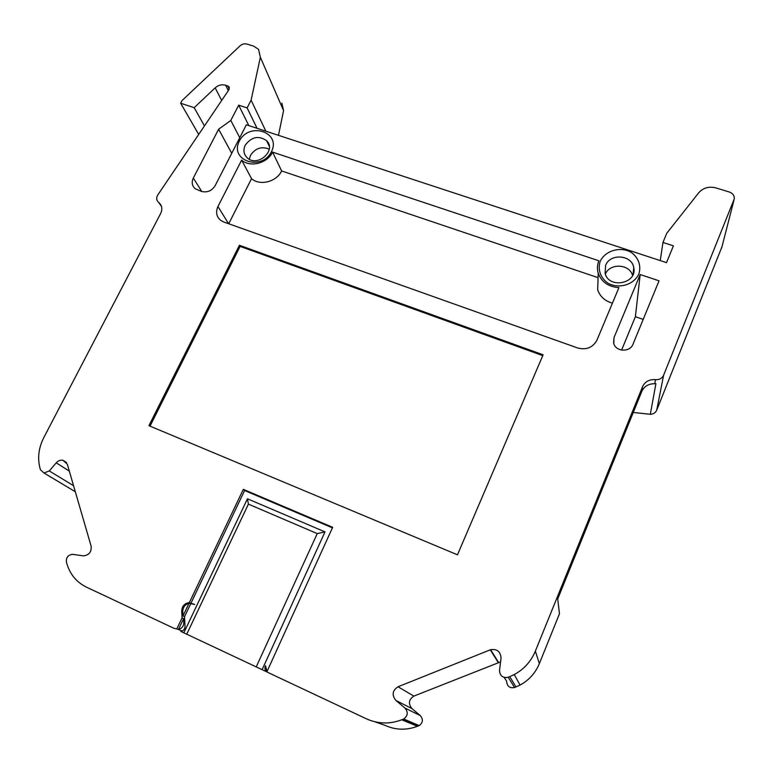 <?xml version="1.0" encoding="UTF-8"?>
<svg xmlns="http://www.w3.org/2000/svg" width="773" height="773" viewBox="0 0 773 773"><rect width="100%" height="100%" fill="white"/><g stroke="black" fill="none" stroke-linecap="round" stroke-linejoin="round"><path stroke-width="1.16" d="M266.849 671.892L180.853 631.435C183.481 630.894 184.863 629.232 185.008 626.449L184.554 616.651L182.988 615.946L182.786 611.443C182.95 607.163 185.037 604.438 189.037 603.269L194.68 604.476L189.027 602.64C184.457 603.375 182.022 606.148 181.723 610.95L182.042 617.946L183.607 618.642L183.8 622.758C183.636 626.333 181.868 628.536 178.505 629.367L183.607 618.642M267.004 671.553L265.516 665.766C264.453 668.22 264.907 670.249 266.869 671.853M178.505 629.367L173.906 628.275L86.421 587.132C76.595 582.262 70.063 574.416 66.836 563.585L66.439 562.164C65.995 557.584 68.014 554.966 72.488 554.328L83.581 555.884C89.195 555.062 91.697 551.796 91.108 546.076L67.328 464.273L62.951 460.254C60.391 459.877 58.149 460.737 56.226 462.834L49.288 470.941L44.042 473.028L40.438 469.791L40.07 468.448C37.365 458.147 38.602 447.886 43.761 437.673L160.687 213.425C162.688 208.971 162.011 205.299 158.658 202.42C156.368 200.381 156.088 197.878 157.798 194.922L228.914 89.755L228.808 86.557L225.6 85.204C221.822 84.199 218.344 85.088 215.155 87.842L194.187 107.679L180.65 103.234L182.08 100.529L240.036 45.849C242.133 44.032 244.442 43.443 246.954 44.08L253.641 46.129L258.559 49.346L260.356 57.25L251.109 100.171L247.128 107.911L238.683 105.176L230.798 120.453L218.624 129.226L193.318 178.041C191.395 182.302 192.023 185.868 195.231 188.747L201.473 191.424C207.261 192.806 211.831 190.873 215.174 185.626L246.374 124.801L666.51 262.646L673.409 245.843L662.954 242.461L666.751 233.282L698.744 192.748C703.217 187.791 708.928 186.177 715.895 187.897L729.345 192.023C732.765 193.298 734.427 195.55 734.311 198.787L663.62 375.205C662.055 378.422 659.35 379.901 655.504 379.64C649.368 379.234 645.04 381.601 642.527 386.742L535.37 651.117C531.051 661.427 524.007 669.254 514.229 674.578L508.199 677.274C502.779 678.23 499.87 675.902 499.503 670.297L501.039 658.412C500.653 651.668 497.174 648.76 490.613 649.687L398.018 686.772C392.336 690.521 391.64 695.082 395.931 700.473L404.965 708.078C408.357 712.213 407.922 715.846 403.68 718.996L401.747 719.779C389.718 724.34 377.881 723.992 366.247 718.745L266.82 671.95L332.661 527.312L243.311 489.348L189.337 602.64M504.209 677.477L506.615 681.139C506.972 686.269 509.62 688.405 514.576 687.535L520.074 685.081C528.993 680.221 535.418 673.07 539.351 663.64L559.468 613.772L557.72 598.969L641.832 391.322C644.324 386.21 648.634 383.669 654.77 383.717L655.9 383.717L650.315 414.289C653.378 414.144 655.514 412.763 656.721 410.154L721.934 246.858M374.76 721.74L384.906 725.316C395.583 730.118 406.414 730.446 417.401 726.291L419.159 725.576C423.034 722.697 423.411 719.373 420.299 715.595L412.009 708.628C408.057 703.691 408.685 699.517 413.864 696.096L500.595 661.881M543.119 354.807L457.461 554.811L148.928 425.681L239.408 245.273L543.119 354.807M542.772 355.628L240.103 246.403L150.02 426.136M239.408 245.273L240.103 246.403M605.617 265.381C610.081 253.061 632.063 254.81 633.763 267.709C637.464 283.643 608.738 289.208 605.095 273.323L605.617 265.381M600.263 261.245C597.471 269.381 600.495 278.038 608.003 283.218C618.893 289.228 633.85 284.812 638.798 274.077C641.542 265.854 638.372 257.196 630.836 252.133C619.936 246.278 605.249 250.684 600.263 261.245M239.359 141.063C229.079 160.542 261.535 171.606 271.439 151.74C281.459 132.048 249.119 121.525 239.359 141.063M176.911 628.72L182.042 617.946M618.931 287.614L596.978 340.081C592.872 347.57 586.446 350.208 577.711 347.995L223.687 221.977L220.643 220.334C216.421 216.633 215.522 212.034 217.957 206.526L241.63 160.127C250.172 167.77 267.381 163.345 272.589 152.126L598.901 260.791C597.22 264.859 596.988 268.994 598.225 273.178C601.558 282.068 608.457 286.88 618.931 287.614M614.004 337.598L640.189 274.541L659.04 280.821L632.981 344.256C630.111 352.391 616.042 351.899 613.781 343.618L614.004 337.598L613.607 343.038M632.556 275.517C629.695 263.844 609.81 262.868 605.346 274.106M245.254 145.169C251.544 136.753 258.675 135.265 266.617 140.696C277.072 150.561 256.916 167.963 246.983 157.605C243.659 154.069 243.08 149.923 245.254 145.169M269.246 149.17C261.603 146.097 255.361 148.155 250.51 155.334L249.302 159.267M662.954 242.461L660.258 260.588M650.315 414.289L633.271 412.463M278.473 135.333L283.565 110.626L281.845 103.167M643.194 319.384L635.377 316.708L621.608 350.082M194.187 107.679L204.459 125.912M612.429 303.151C604.911 301.016 599.993 296.552 597.674 289.769L598.051 278.435M272.589 152.126L281.623 170.939C276.589 181.877 259.873 186.138 251.544 178.66L241.63 160.127M598.07 277.642L281.623 170.939M251.544 178.66L228.721 223.764M332.419 527.843L244.606 490.517L243.311 489.348M248.404 504.122L247.457 498.788L324.998 531.892L317.239 533.602L248.404 504.122L186.699 634.295M256.192 666.983L317.239 533.602M182.988 615.946L189.037 603.269M184.554 616.651L190.573 604.013M190.873 603.394L244.606 490.517M183.819 632.845L247.457 498.788M262.124 669.669L324.998 531.892M635.377 316.708L640.189 274.541M218.624 129.226L231.745 153.315M230.798 120.453L239.756 137.7M238.683 105.176L248.829 125.603M247.128 107.911L257.042 128.299M251.109 100.171L265.854 131.188M180.65 103.234L198.709 134.415M193.617 603.984L194.245 604.293M227.706 85.88L229.281 89.021M228.315 90.634L225.6 85.204M215.155 87.842L221.677 100.442M217.957 206.526L228.576 223.716M183.8 622.758L184.863 623.222M642.527 386.742L641.832 391.322M535.37 651.117L539.351 663.64M655.504 379.64L654.77 383.717M663.62 375.205L656.721 410.154M733.935 200.294L721.586 248.22M193.318 178.041L201.801 191.53M260.356 57.25L283.565 110.626M158.658 202.42L161.451 206.343M49.288 470.941L73.561 485.705M56.226 462.834L69.319 471.105M181.723 610.95L182.786 611.433M401.747 719.779L417.401 726.291M403.303 719.161L418.821 725.721M404.965 708.078L420.299 715.595M395.931 700.473L412.009 708.628M398.018 686.772L413.864 696.096M490.256 649.822L498.141 662.384M508.199 677.274L514.576 687.535M509.765 676.646L516.006 686.965M633.763 267.709L633.097 274.328M266.617 140.696L269.275 146.223M228.808 86.557L229.397 87.736M597.674 289.769L598.225 273.178M176.64 628.749L182.264 631.048M44.042 473.028L75.319 491.744M62.951 460.254L66.526 462.563M189.027 602.64L191.578 603.887M403.68 718.996L419.159 725.576M490.613 649.687L498.459 662.258M514.229 674.578L520.074 685.081"/></g></svg>
